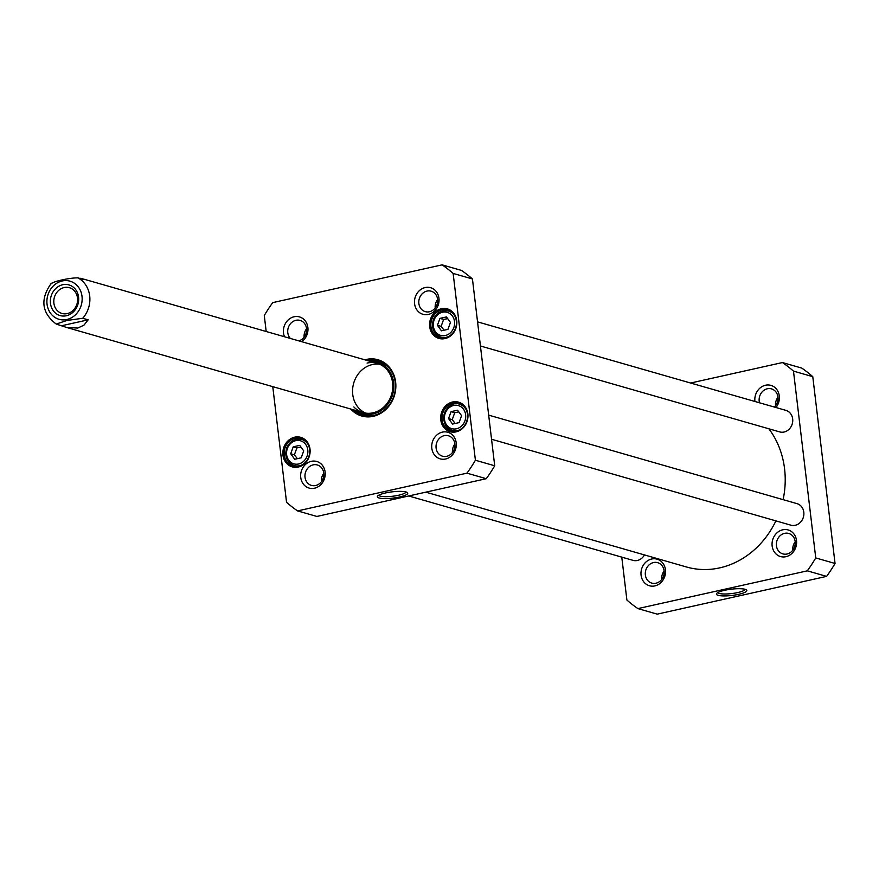 <?xml version="1.0" encoding="UTF-8"?>
<svg xmlns="http://www.w3.org/2000/svg" width="879" height="879" viewBox="0 0 879 879"><rect width="100%" height="100%" fill="white"/><g stroke="black" fill="none" stroke-linecap="round" stroke-linejoin="round"><path stroke-width="1.32" d="M768.85 428.787A84.791 74.506 106 0 1 783.101 499.646M775.893 520.873A84.791 74.506 106 0 1 686.488 566.988L425.821 492.163M637.912 608.598L657.206 614.146L826.59 576.382A143.98 126.521 -74 0 0 835.05 563.483L812.778 376.662A143.98 126.521 -74 0 0 801.758 368.092L782.453 362.555A143.98 126.521 106 0 1 793.473 371.114L815.745 557.934A143.98 126.521 106 0 1 807.296 570.845L637.912 608.598A143.98 126.521 106 0 1 626.892 600.038L621.772 557.132M690.608 383.024L782.453 362.555M654.866 585.908A13.833 12.152 -74 0 0 663.019 563.395A13.833 12.152 -74 0 0 641.912 568.098A13.833 12.152 -74 0 0 654.866 585.908M775.937 407.515A13.833 12.152 -74 0 0 770.916 385.387A13.833 12.152 -74 0 0 754.918 401.483M785.936 556.693A13.833 12.152 -74 0 0 794.089 534.179A13.833 12.152 -74 0 0 772.982 538.882A13.833 12.152 -74 0 0 785.936 556.693M745.051 589.293A13.701 2.824 -6.8 0 1 734.481 593.182A13.701 2.824 -6.8 0 1 719.374 593.457A13.701 2.824 -6.8 0 1 717.868 592.534M718.143 595.325A15.306 3.153 173.2 0 0 736.965 594.676A15.306 3.153 173.2 0 0 746.403 589.886A15.306 3.153 173.2 0 0 731.251 589.183A15.306 3.153 173.2 0 0 716.693 593.424A15.306 3.153 173.2 0 0 718.143 595.325M807.296 570.845L826.59 576.382M664.128 571.02A10.636 9.339 -74 0 0 661.711 579.448M655.965 583.216A10.636 9.339 106 0 1 651.8 583.107A10.636 9.339 106 0 1 645.318 572.636A10.636 9.339 106 0 1 653.504 562.56A10.636 9.339 106 0 1 657.668 562.67A10.636 9.339 106 0 1 664.139 573.141A10.636 9.339 106 0 1 655.965 583.216M795.198 541.805A10.636 9.339 -74 0 0 792.781 550.232M787.035 554.001A10.636 9.339 106 0 1 782.87 553.891A10.636 9.339 106 0 1 776.399 543.42A10.636 9.339 106 0 1 784.573 533.344A10.636 9.339 106 0 1 788.738 533.454A10.636 9.339 106 0 1 795.209 543.925A10.636 9.339 106 0 1 787.035 554.001M777.959 397.242A10.636 9.339 -74 0 0 775.542 405.669M759.511 402.802A10.636 9.339 106 0 1 767.334 388.771A10.636 9.339 106 0 1 771.498 388.892A10.636 9.339 106 0 1 777.882 396.649A10.636 9.339 106 0 1 774.289 407.043M793.473 371.114L812.778 376.662M815.745 557.934L835.05 563.483M491.548 439.258L790.847 525.17A11.196 9.845 -74 0 0 795.231 525.29A11.196 9.845 -74 0 0 803.845 514.676A11.196 9.845 -74 0 0 797.022 503.645L488.669 415.13M480.428 345.996L779.717 431.908A11.196 9.845 -74 0 0 784.112 432.018A11.196 9.845 -74 0 0 792.715 421.404A11.196 9.845 -74 0 0 785.903 410.372L477.55 321.868M408.713 495.976L632.99 560.352A11.196 9.845 -74 0 0 637.385 560.472A11.196 9.845 -74 0 0 644.461 554.924M437.434 325.318L439.95 318.374L446.455 316.923L450.455 322.417L447.938 329.361L441.434 330.812L437.434 325.318L441.104 326.373L444.082 330.218M290.707 453.773L293.223 446.829L299.728 445.378L303.727 450.872L301.211 457.816L294.696 459.267L290.707 453.773L294.377 454.828L297.355 458.673M452.553 424.074L448.554 418.58L451.07 411.647L457.574 410.196L461.574 415.679L459.058 422.623L452.553 424.074M266.183 331.493L264.282 315.517A143.98 126.521 106 0 1 272.732 302.618L442.115 264.854A143.98 126.521 106 0 1 453.135 273.424L475.407 460.244A143.98 126.521 106 0 1 466.958 473.155L297.574 510.908A143.98 126.521 106 0 1 286.554 502.338L272.765 386.65M425.161 287.554A13.833 12.152 -74 0 0 417.009 310.067A13.833 12.152 -74 0 0 438.116 305.365A13.833 12.152 -74 0 0 425.161 287.554M311.32 461.332A13.833 12.152 -74 0 0 303.178 483.846A13.833 12.152 -74 0 0 324.285 479.143A13.833 12.152 -74 0 0 311.32 461.332M294.696 437.182A15.361 13.493 -74 0 0 285.653 462.178A15.361 13.493 -74 0 0 309.089 456.959A15.361 13.493 -74 0 0 294.696 437.182M452.553 402A15.361 13.493 -74 0 0 443.499 426.996A15.361 13.493 -74 0 0 466.936 421.777A15.361 13.493 -74 0 0 452.553 402M350.776 409.043A29.282 25.722 -74 0 0 373.234 416.327A29.282 25.722 -74 0 0 395.528 381.277A29.282 25.722 -74 0 0 364.906 359.83M441.434 308.738A15.361 13.493 -74 0 0 432.38 333.734A15.361 13.493 -74 0 0 455.816 328.504A15.361 13.493 -74 0 0 441.434 308.738M301.695 341.689A13.833 12.152 -74 0 0 307.353 325.01A13.833 12.152 -74 0 0 294.091 316.77A13.833 12.152 -74 0 0 284.51 336.756M442.401 432.116A13.833 12.152 -74 0 0 434.248 454.63A13.833 12.152 -74 0 0 455.355 449.927A13.833 12.152 -74 0 0 442.401 432.116M297.574 510.908L316.879 516.445L486.263 478.692A143.98 126.521 -74 0 0 494.712 465.782L472.441 278.962A143.98 126.521 -74 0 0 461.42 270.402L442.115 264.854M451.07 411.647L454.74 412.69L452.224 419.635L455.201 423.491M452.224 419.635L448.554 418.58M458.827 411.91L454.74 412.69M447.708 318.648L443.62 319.429L441.104 326.373M443.62 319.429L439.95 318.374M300.981 447.092L296.893 447.883L294.377 454.828M296.893 447.883L293.223 446.829M405.955 491.954A13.701 2.824 -6.8 0 1 392.693 496.228A13.701 2.824 -6.8 0 1 378.783 495.196M406.021 491.976A15.306 3.153 173.2 0 0 390.32 492.086A15.306 3.153 173.2 0 0 377.607 496.097A15.306 3.153 173.2 0 0 392.913 498.107A15.306 3.153 173.2 0 0 407.318 492.548A15.306 3.153 173.2 0 0 406.021 491.976M486.263 478.692L466.958 473.155M426.996 291.081A10.636 9.339 106 0 1 431.16 291.191A10.636 9.339 106 0 1 437.215 303.991A10.636 9.339 106 0 1 425.293 311.638A10.636 9.339 106 0 1 418.822 301.167A10.636 9.339 106 0 1 426.996 291.081M437.621 299.552A10.636 9.339 -74 0 0 435.204 307.98M444.236 435.643A10.636 9.339 106 0 1 448.4 435.753A10.636 9.339 106 0 1 454.454 448.554A10.636 9.339 106 0 1 442.533 456.201A10.636 9.339 106 0 1 436.061 445.73A10.636 9.339 106 0 1 444.236 435.643M454.861 444.115A10.636 9.339 -74 0 0 452.443 452.542M313.166 464.859A10.636 9.339 106 0 1 317.33 464.969A10.636 9.339 106 0 1 323.373 477.769A10.636 9.339 106 0 1 311.463 485.417A10.636 9.339 106 0 1 304.991 474.946A10.636 9.339 106 0 1 313.166 464.859M323.791 473.331A10.636 9.339 -74 0 0 321.373 481.758M290.334 338.426A10.636 9.339 106 0 1 288.246 327.823A10.636 9.339 106 0 1 295.926 320.297A10.636 9.339 106 0 1 300.091 320.406A10.636 9.339 106 0 1 306.584 330.647A10.636 9.339 106 0 1 298.805 340.865M306.551 328.768A10.636 9.339 -74 0 0 304.134 337.195M295.256 438.247A14.394 12.658 106 0 1 300.893 438.39A14.394 12.658 106 0 1 309.078 455.729A14.394 12.658 106 0 1 292.949 466.079A14.394 12.658 106 0 1 284.181 451.894A14.394 12.658 106 0 1 295.256 438.247M453.103 403.054A14.394 12.658 106 0 1 458.739 403.208A14.394 12.658 106 0 1 466.936 420.536A14.394 12.658 106 0 1 450.795 430.886A14.394 12.658 106 0 1 442.027 416.712A14.394 12.658 106 0 1 453.103 403.054M441.983 309.793A14.394 12.658 106 0 1 447.62 309.946A14.394 12.658 106 0 1 455.805 327.274A14.394 12.658 106 0 1 439.676 337.624A14.394 12.658 106 0 1 430.908 323.439A14.394 12.658 106 0 1 441.983 309.793M367.125 360.467A28.315 24.887 106 0 1 378.102 360.797A28.315 24.887 106 0 1 395.341 388.683A28.315 24.887 106 0 1 373.564 415.525A28.315 24.887 106 0 1 362.478 415.229A28.315 24.887 106 0 1 352.995 409.68M378.86 361.027A28.315 24.887 -74 0 0 368.664 360.917M354.534 410.119A28.315 24.887 -74 0 0 363.247 415.437M475.407 460.244L494.712 465.782M472.441 278.962L453.135 273.424M356.533 410.691A26.722 23.48 -74 0 0 392.671 394.429A26.722 23.48 -74 0 0 370.663 361.489M353.863 406.955A25.601 22.491 -74 0 0 391.573 394.528A25.601 22.491 -74 0 0 367.103 363.071M379.684 364.269A25.601 22.491 -74 0 0 372.322 364.576A25.601 22.491 -74 0 0 352.809 387.309A25.601 22.491 -74 0 0 365.664 413.119M77.121 277.742L83.329 279.423L77.901 277.863C69.628 277.731 52.158 281.632 51.608 283.719M88.153 319.835L83.955 325.164L77.759 328.065L66.584 327.46L56.223 324.054L66.969 320.461L82.714 318.275L88.153 319.835L61.86 325.691M64.145 287.554A13.405 11.779 106 0 1 69.386 287.697A13.405 11.779 106 0 1 77.011 303.826A13.405 11.779 106 0 1 61.991 313.451A13.405 11.779 106 0 1 53.839 300.255A13.405 11.779 106 0 1 64.145 287.554M62.673 284.73A15.965 14.02 -74 0 0 53.267 310.705A15.965 14.02 -74 0 0 77.616 305.277A15.965 14.02 -74 0 0 62.673 284.73M434.094 320.077A11.998 10.548 106 0 1 452.399 316A11.998 10.548 106 0 1 445.334 335.525A11.998 10.548 106 0 1 434.094 320.077M287.367 448.532A11.998 10.548 106 0 1 305.672 444.444A11.998 10.548 106 0 1 298.607 463.98A11.998 10.548 106 0 1 287.367 448.532M446.609 425.007A11.998 10.548 106 0 1 453.674 405.472A11.998 10.548 106 0 1 464.914 420.92A11.998 10.548 106 0 1 446.609 425.007M446.213 426.26A13.603 11.954 -74 0 0 452.048 430.413A13.603 11.954 -74 0 0 460.156 429.556M465.969 409.306A13.603 11.954 -74 0 0 459.552 404.274C451.718 400.56 438.357 412.361 446.049 426.161L452.048 430.413L455.014 431.27M454.85 316.033A13.603 11.954 -74 0 0 448.433 311.012A13.603 11.954 -74 0 0 433.512 319.78A13.603 11.954 -74 0 0 440.928 337.151A13.603 11.954 -74 0 0 449.026 336.294M308.111 444.488A13.603 11.954 -74 0 0 301.706 439.456A13.603 11.954 -74 0 0 286.785 448.235A13.603 11.954 -74 0 0 294.201 465.595A13.603 11.954 -74 0 0 302.299 464.738M354.819 410.196A28.172 24.755 -74 0 0 365.148 415.811M380.673 361.708A28.172 24.755 -74 0 0 368.949 360.994M355.94 410.526A27.546 24.205 -74 0 0 375.915 414.877M389.309 368.224A27.546 24.205 -74 0 0 370.07 361.313M77.901 277.863A25.601 22.491 106 0 1 82.714 318.275M66.815 319.517A19.832 17.437 106 0 1 48.235 293.971A19.832 17.437 106 0 1 78.506 287.224A19.832 17.437 106 0 1 66.815 319.517M459.552 404.274L462.519 405.131M451.399 311.858L448.433 311.012C441.533 309.749 436.5 312.66 433.325 319.747C431.139 328.241 433.666 334.042 440.928 337.151L443.895 337.997M304.672 440.313L301.706 439.456C294.806 438.192 289.773 441.115 286.598 448.202C284.4 456.684 286.939 462.486 294.201 465.595L297.168 466.452M66.584 327.46L363.005 412.548M80.703 278.258L377.124 363.346M51.323 283.203C39.994 299.212 41.621 312.836 56.223 324.054"/></g></svg>
